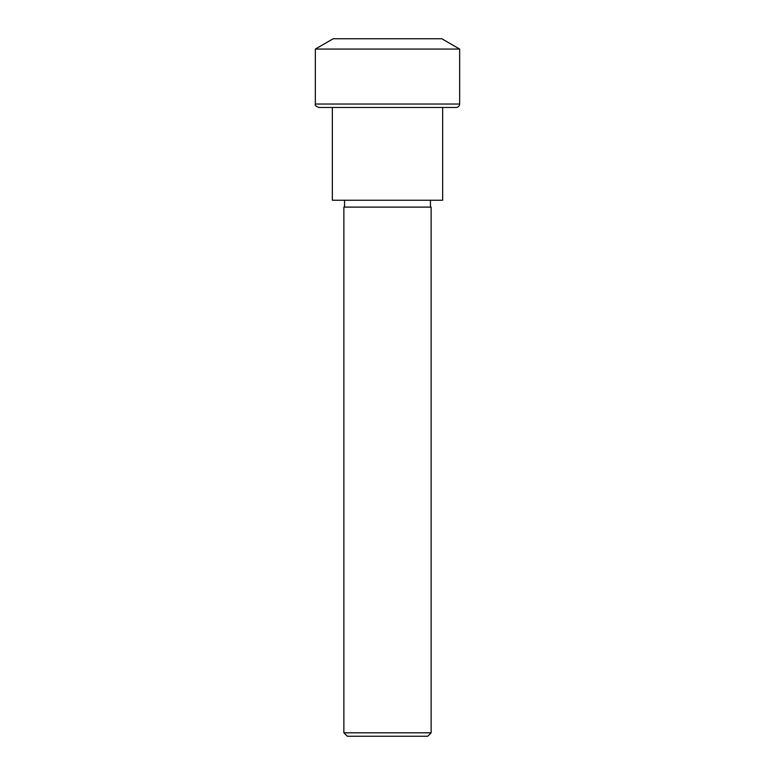 <?xml version="1.0" encoding="UTF-8"?>
<svg xmlns="http://www.w3.org/2000/svg" width="775" height="775" viewBox="0 0 775 775"><rect width="100%" height="100%" fill="white"/><g stroke="black" fill="none" stroke-linecap="round" stroke-linejoin="round"><path stroke-width="1.16" d="M315.347 49.057L333.202 38.75L441.798 38.75L459.653 49.057L315.347 49.057L315.347 104.034C314.631 105.071 315.774 106.214 318.777 107.473L456.223 107.473C458.306 107.27 459.449 106.117 459.653 104.034L315.347 104.034M459.653 49.057L459.653 104.034M427.703 736.25L347.297 736.25L343.868 732.811L431.132 732.811L427.703 736.25M431.132 732.811L431.132 207.109L343.868 207.109L343.868 732.811M430.445 200.241L430.445 207.109M442.651 107.473L442.651 200.241L332.349 200.241L332.349 107.473M344.555 200.241L344.555 207.109"/></g></svg>
